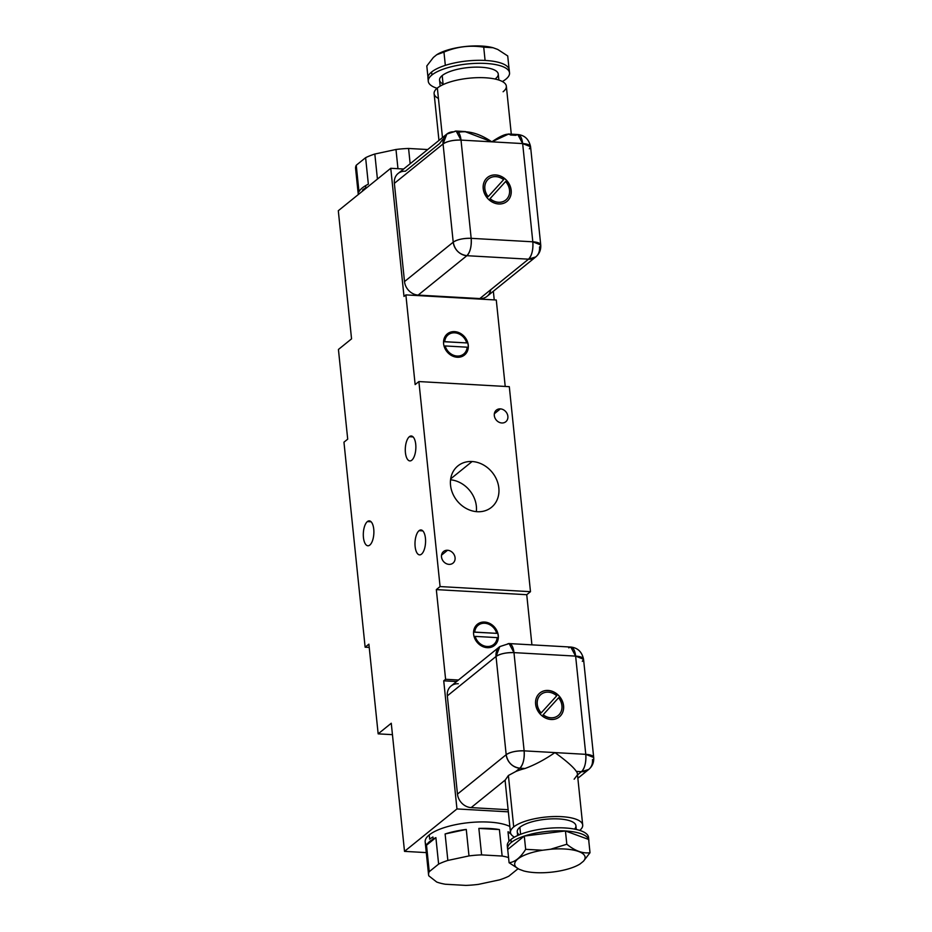 <?xml version="1.0" encoding="UTF-8"?>
<svg xmlns="http://www.w3.org/2000/svg" width="932" height="932" viewBox="0 0 932 932"><rect width="100%" height="100%" fill="white"/><g stroke="black" fill="none" stroke-linecap="round" stroke-linejoin="round"><path stroke-width="1.4" d="M440.079 586.566L436.327 589.607L445.601 679.288L443.725 680.814L456.96 808.941L404.511 851.37L391.265 723.244L378.159 733.857L368.886 644.163L365.134 647.192L343.955 442.187L347.706 439.158L338.433 349.465L351.55 338.852L338.304 210.725L390.764 168.284L403.999 296.423L405.874 294.896L415.148 384.59L418.887 381.561L440.079 586.566L530.483 591.68L526.743 594.709L531.916 644.862L526.743 594.709L436.327 589.607L440.079 586.566L530.483 591.68L509.303 386.675L530.483 591.68L526.743 594.709L436.327 589.607L445.601 679.288L443.725 680.814L456.587 681.537L443.725 680.814L456.96 808.941L404.511 851.37L426.285 852.605L404.511 851.37L391.265 723.244L378.159 733.857L392.454 734.661L378.159 733.857L368.886 644.163L365.134 647.192L343.955 442.187L347.706 439.158L338.433 349.465L351.55 338.852L338.304 210.725L390.764 168.284L403.626 169.018L390.764 168.284L403.999 296.423L405.874 294.896L496.278 300.011L505.214 386.442L496.278 300.011L405.874 294.896L415.148 384.59L418.887 381.561L509.303 386.675L418.887 381.561L440.079 586.566M369.806 545.069A12.477 5.254 -86.8 0 0 373.744 529.155A12.477 5.254 -86.8 0 0 367.383 521.582A12.477 5.254 -86.8 0 0 363.445 537.496A12.477 5.254 -86.8 0 0 369.806 545.069A12.477 5.254 -86.8 0 0 373.883 531.357A12.477 5.254 -86.8 0 0 369.305 520.86A12.477 5.254 -86.8 0 0 367.383 521.582L371.122 521.792L367.383 521.582A12.477 5.254 -86.8 0 0 363.305 535.294A12.477 5.254 -86.8 0 0 367.895 545.779A12.477 5.254 -86.8 0 0 369.806 545.069M421.497 554.156A12.477 5.254 -86.8 0 0 425.435 538.242A12.477 5.254 -86.8 0 0 419.074 530.669A12.477 5.254 -86.8 0 0 415.136 546.583A12.477 5.254 -86.8 0 0 421.497 554.156A12.477 5.254 -86.8 0 0 425.575 540.443A12.477 5.254 -86.8 0 0 420.996 529.958A12.477 5.254 -86.8 0 0 419.074 530.669L422.813 530.879L419.074 530.669A12.477 5.254 -86.8 0 0 414.996 544.381A12.477 5.254 -86.8 0 0 419.586 554.878A12.477 5.254 -86.8 0 0 421.497 554.156M411.793 460.198A12.477 5.254 -86.8 0 0 415.73 444.284A12.477 5.254 -86.8 0 0 409.358 436.712A12.477 5.254 -86.8 0 0 405.42 452.626A12.477 5.254 -86.8 0 0 411.793 460.198A12.477 5.254 -86.8 0 0 415.858 446.486A12.477 5.254 -86.8 0 0 411.28 435.99A12.477 5.254 -86.8 0 0 409.358 436.712L413.109 436.922L409.358 436.712A12.477 5.254 -86.8 0 0 405.292 450.424A12.477 5.254 -86.8 0 0 409.87 460.909A12.477 5.254 -86.8 0 0 411.793 460.198M493.343 291.25L494.24 299.894L493.343 291.25M454.606 331.629A13.619 11.534 -129 0 1 468.26 345.131A13.619 11.534 -129 0 1 457.262 357.247A13.619 11.534 -129 0 1 443.609 343.745A13.619 11.534 -129 0 1 454.606 331.629L454.513 331.699A13.619 11.534 51 0 0 447.325 333.889A13.619 11.534 -129 0 1 454.513 331.699A13.619 11.534 -129 0 1 467.072 341.019A13.619 11.534 -129 0 1 464.451 355.057A13.619 11.534 51 0 0 467.072 341.019A13.619 11.534 51 0 0 454.513 331.699L454.606 331.629A13.619 11.534 51 0 0 447.372 333.854A13.619 11.534 51 0 0 444.692 347.904A13.619 11.534 51 0 0 457.262 357.247A13.619 11.534 51 0 0 464.497 355.022A13.619 11.534 51 0 0 467.177 340.972A13.619 11.534 51 0 0 454.606 331.629M467.142 347.193L445.17 345.947A12.349 10.462 51 0 0 457.134 356.059A12.349 10.462 51 0 0 467.142 347.193L445.17 345.947A12.349 10.462 51 0 0 463.693 354.032A12.349 10.462 -129 0 1 445.077 346.028A12.349 10.462 -129 0 0 463.6 354.113A12.349 10.462 -129 0 0 463.647 354.067A12.349 10.462 51 0 0 467.142 347.193M466.699 342.918A12.349 10.462 51 0 0 454.734 332.817A12.349 10.462 51 0 0 444.727 341.683L466.699 342.918A12.349 10.462 51 0 0 448.164 334.844A12.349 10.462 51 0 0 444.727 341.683L444.634 341.753A12.349 10.462 -129 0 1 448.117 334.879A12.349 10.462 -129 0 0 448.071 334.914A12.349 10.462 -129 0 0 444.634 341.753L466.699 342.918M365.624 185.631L365.845 187.775A45.377 14.679 174.1 0 0 362.583 190.012L362.688 191.002L362.583 190.012A45.377 14.679 -5.9 0 1 365.845 187.775L365.624 185.631A45.377 14.679 -5.9 0 1 368.35 184.163L365.612 157.683A45.377 14.679 -5.9 0 1 374.827 154.025L377.425 179.084L374.827 154.025L395.983 149.481A45.377 14.679 -5.9 0 1 408.577 148.468L410.15 163.729L408.577 148.468L427.695 149.539L408.577 148.468A45.377 14.679 -5.9 0 0 395.983 149.481L397.964 168.692L395.983 149.481L374.827 154.025A45.377 14.679 -5.9 0 0 365.612 157.683L368.35 184.163A45.377 14.679 -5.9 0 0 365.624 185.631A45.377 14.679 -5.9 0 0 358.983 191.736A45.377 14.679 -5.9 0 1 365.624 185.631M355.803 169.414L358.389 194.473L355.803 169.414A45.377 14.679 -5.9 0 1 356.245 165.255L358.983 191.736L356.245 165.255L365.612 157.683L356.245 165.255A45.377 14.679 -5.9 0 0 355.581 168.389L358.284 194.555M440.184 86.117L439.566 80.117A29.498 9.541 -5.9 0 1 442.199 75.574L443.131 84.602L442.199 75.574A29.498 9.541 -5.9 0 1 474.656 67.151A29.498 9.541 -5.9 0 1 498.247 74.047L498.865 80.059M438.424 98.443A36.301 11.743 -5.9 0 1 437.353 88.039A36.301 11.743 -5.9 0 1 485.211 77.775A36.301 11.743 -5.9 0 1 503.105 91.755M509.524 72.882A40.845 13.211 174.1 0 0 476.869 63.329A40.845 13.211 174.1 0 0 431.924 74.991L431.609 72.009A40.845 13.211 -5.9 0 1 445.333 65.356A40.845 13.211 -5.9 0 1 485.083 60.44A40.845 13.211 -5.9 0 1 509.093 69.213A40.845 13.211 -5.9 0 1 509.222 69.9L509.524 72.882A40.845 13.211 174.1 0 1 505.89 79.173A40.845 13.211 174.1 0 1 502.36 81.527A40.845 13.211 174.1 0 0 505.89 79.173A40.845 13.211 174.1 0 0 485.77 63.446A40.845 13.211 174.1 0 0 431.924 74.991A40.845 13.211 174.1 0 0 437.061 88.284A40.845 13.211 174.1 0 1 428.277 81.282L427.974 78.288A40.845 13.211 -5.9 0 1 431.609 72.009L431.924 74.991A40.845 13.211 174.1 0 0 428.277 81.282M443.061 84.02A29.498 9.541 -5.9 0 1 442.199 75.574A29.498 9.541 -5.9 0 1 481.087 67.232A29.498 9.541 -5.9 0 1 495.614 78.591M428.172 79.232A40.845 13.211 -5.9 0 1 431.609 72.009A40.845 13.211 -5.9 0 1 445.333 65.356L443.958 52.087L436.747 54.72L433.403 57.423L426.809 65.962L427.974 77.333L426.809 65.962L433.403 57.423L436.747 54.72L443.958 52.087L445.333 65.356A40.845 13.211 -5.9 0 1 485.083 60.44A40.845 13.211 -5.9 0 1 509.093 69.213L507.719 55.943L497.746 49.454L493.075 47.742L497.746 49.454L507.719 55.943L509.093 69.213M437.714 54.126A35.393 11.452 -5.9 0 1 493.075 47.742L483.72 47.159L485.083 60.44L483.72 47.159C470.066 45.004 456.82 46.647 443.958 52.087C456.82 46.647 470.066 45.004 483.72 47.159L493.075 47.742A35.393 11.452 -5.9 0 0 437.854 54.044A35.393 11.452 -5.9 0 0 437.714 54.126M437.597 54.196L436.747 54.72M464.847 131.552L491.84 141.839L461.014 140.091L471.173 238.336L532.813 241.807L522.654 143.575L517.808 134.534L515.711 135.315L510.561 135.024C507.952 132.822 501.707 135.093 491.84 141.839C480.038 133.87 469.169 130.631 459.231 132.123M438.96 140.429L434.114 93.631A36.301 11.743 -5.9 0 1 437.353 88.039L442.479 137.587L437.353 88.039A36.301 11.743 -5.9 0 1 477.312 77.671A36.301 11.743 -5.9 0 1 506.344 86.163L511.295 134.161M442.665 139.474L439.485 143.633L405.362 171.232A13.619 11.534 51 0 0 394.364 183.348A13.619 11.534 -129 0 1 398.127 173.469L446.836 134.057A13.619 11.534 51 0 0 443.061 143.947L394.364 183.348L404.511 281.58A13.619 11.534 51 0 0 418.165 295.095L479.805 298.578A13.619 11.534 51 0 0 490.733 289.736M454.07 131.831A13.619 11.534 51 0 0 446.836 134.057L443.061 143.947A13.619 4.404 -5.9 0 1 461.014 140.091A13.619 5.732 -86.8 0 0 456.167 131.051A13.619 5.732 -86.8 0 0 454.07 131.831M529.364 148.817L530.576 146.732L522.654 143.575A13.619 4.404 -5.9 0 1 530.576 146.732C528.957 139.287 524.704 135.222 517.808 134.534A13.619 5.732 93.2 0 1 522.654 143.575L461.014 140.091L471.173 238.336L532.813 241.807A13.619 5.732 93.2 0 1 528.514 259.178A13.619 11.534 51 0 0 535.749 256.941A13.619 11.534 51 0 0 539.523 247.062A13.619 4.404 174.1 0 0 540.735 244.965A13.619 4.404 174.1 0 0 532.813 241.807L540.735 244.965C541.073 249.823 539.418 253.819 535.749 256.941L528.514 259.178L479.805 298.578L528.514 259.178L466.874 255.694L528.514 259.178C531.846 255.648 533.279 249.869 532.813 241.807L522.654 143.575L491.84 141.839L508.686 134.033M483.219 188.672A15.425 13.071 -129 0 1 495.696 174.936A15.425 13.071 -129 0 1 511.167 190.245A15.425 13.071 -129 0 1 498.702 203.98A15.425 13.071 -129 0 1 483.219 188.672A15.425 13.071 51 0 0 492.364 202.127A15.425 13.071 51 0 0 506.903 201.452A15.425 13.071 51 0 0 511.167 190.245A15.425 13.071 51 0 0 502.022 176.777A15.425 13.071 51 0 0 487.494 177.464A15.425 13.071 51 0 0 483.219 188.672M503.606 179.678A13.619 11.534 51 0 0 487.541 179.899A13.619 11.534 51 0 0 488.193 196.664L503.606 179.678A13.619 11.534 51 0 0 488.636 178.874A13.619 11.534 51 0 0 488.193 196.664L488.1 196.745A13.619 11.534 -129 0 1 488.589 178.909A13.619 11.534 -129 0 0 488.543 178.944A13.619 11.534 -129 0 0 488.1 196.745L503.606 179.678M490.069 198.632A13.619 11.534 51 0 0 506.845 199.005A13.619 11.534 51 0 0 505.598 181.53L490.069 198.632A13.619 11.534 51 0 0 505.761 200.042A13.619 11.534 51 0 0 505.598 181.53L490.069 198.632M535.749 256.941L487.04 296.353A13.619 11.534 -129 0 1 479.805 298.578L418.165 295.095L466.874 255.694A13.619 5.732 -86.8 0 0 471.173 238.336C471.639 246.386 470.206 252.164 466.874 255.694C459.301 254.506 454.758 250.009 453.22 242.18C457.367 239.454 463.344 238.173 471.173 238.336A13.619 4.404 174.1 0 0 453.22 242.18L443.061 143.947L453.22 242.18L404.511 281.58L394.364 183.348L443.061 143.947C447.209 141.221 453.197 139.94 461.014 140.091L456.167 131.051L465.569 131.587M418.165 295.095A13.619 11.534 -129 0 1 404.511 281.58L453.22 242.18A13.619 11.534 51 0 0 466.874 255.694L418.165 295.095M511.074 190.326A15.425 13.071 51 0 0 501.964 176.87A15.425 13.071 51 0 0 487.448 177.499A15.425 13.071 -129 0 1 501.964 176.87A15.425 13.071 -129 0 1 511.074 190.326L511.074 190.326A15.425 13.071 -129 0 1 506.857 201.487A15.425 13.071 51 0 0 511.074 190.326M505.668 200.112A13.619 11.534 -129 0 0 505.715 200.077A13.619 11.534 -129 0 1 489.976 198.714A13.619 11.534 -129 0 0 505.668 200.112L505.761 200.042M369.223 647.425L365.134 647.192L369.223 647.425M472.093 461.526A26.655 22.589 -129 0 1 498.83 487.984A26.655 22.589 -129 0 1 477.277 511.715A26.655 22.589 -129 0 1 450.54 485.257A26.655 22.589 -129 0 1 472.093 461.526L450.692 478.85L472.093 461.526A26.655 22.589 51 0 0 457.915 465.895A26.655 22.589 51 0 0 452.661 493.401A26.655 22.589 51 0 0 477.277 511.715A26.655 22.589 51 0 0 491.455 507.346A26.655 22.589 51 0 0 496.709 479.84A26.655 22.589 51 0 0 472.093 461.526M447.558 550.264A7.491 6.349 -129 0 1 455.072 557.697A7.491 6.349 -129 0 1 449.014 564.361A7.491 6.349 -129 0 1 441.5 556.928A7.491 6.349 -129 0 1 447.558 550.264L441.547 555.134L447.558 550.264A7.491 6.349 51 0 0 443.574 551.488A7.491 6.349 51 0 0 442.106 559.212A7.491 6.349 51 0 0 449.014 564.361A7.491 6.349 51 0 0 452.999 563.138A7.491 6.349 51 0 0 454.467 555.402A7.491 6.349 51 0 0 447.558 550.264M500.356 408.88A7.491 6.349 -129 0 1 507.87 416.313A7.491 6.349 -129 0 1 501.812 422.977A7.491 6.349 -129 0 1 494.31 415.544A7.491 6.349 -129 0 1 500.356 408.88L494.344 413.75L500.356 408.88A7.491 6.349 51 0 0 496.383 410.103A7.491 6.349 51 0 0 494.904 417.839A7.491 6.349 51 0 0 501.812 422.977A7.491 6.349 51 0 0 505.796 421.753A7.491 6.349 51 0 0 507.276 414.029A7.491 6.349 51 0 0 500.356 408.88M450.564 479.794A26.655 22.589 -129 0 1 476.334 511.645A26.655 22.589 -129 0 0 450.564 479.794M458.462 680.022L445.601 679.288L458.462 680.022M487.273 647.682A13.619 11.534 -129 0 1 473.619 634.168A13.619 11.534 -129 0 1 484.617 622.052A13.619 11.534 -129 0 1 498.271 635.566A13.619 11.534 -129 0 1 487.273 647.682A13.619 11.534 51 0 0 494.508 645.445A13.619 11.534 51 0 0 497.082 631.442A13.619 11.534 51 0 0 484.524 622.133A13.619 11.534 51 0 0 477.335 624.323A13.619 11.534 -129 0 1 484.524 622.133L484.617 622.052A13.619 11.534 51 0 0 477.382 624.277A13.619 11.534 51 0 0 474.703 638.327A13.619 11.534 51 0 0 487.273 647.682M474.738 632.106L496.709 633.352A12.349 10.462 51 0 0 484.745 623.252A12.349 10.462 51 0 0 474.738 632.106L496.709 633.352L474.644 632.187A12.349 10.462 -129 0 1 478.139 625.302A12.349 10.462 -129 0 0 478.093 625.349A12.349 10.462 -129 0 0 474.644 632.187L496.709 633.352A12.349 10.462 51 0 0 478.186 625.267A12.349 10.462 51 0 0 474.738 632.106M475.18 636.381A12.349 10.462 51 0 0 487.145 646.482A12.349 10.462 51 0 0 497.152 637.628L475.18 636.381A12.349 10.462 51 0 0 493.715 644.466A12.349 10.462 51 0 0 497.152 637.628L475.18 636.381M493.669 644.501A12.349 10.462 -129 0 1 475.087 636.451A12.349 10.462 -129 0 0 493.622 644.536A12.349 10.462 -129 0 0 493.669 644.501M494.508 645.445A13.619 11.534 51 0 0 497.199 631.407A13.619 11.534 51 0 0 484.617 622.052L484.524 622.133A13.619 11.534 -129 0 1 497.082 631.442A13.619 11.534 -129 0 1 494.461 645.492M428.58 874.81L425.178 841.922A45.377 14.679 -5.9 0 1 429.221 834.932L429.664 839.208A45.377 14.679 -5.9 0 1 432.937 836.971L433.159 839.103A45.377 14.679 174.1 0 0 426.518 845.196L429.244 871.676A45.377 14.679 174.1 0 0 428.58 874.81A45.377 14.679 174.1 0 0 428.802 875.835L436.7 882.022A45.377 14.679 174.1 0 0 445.298 884.235L465.849 885.4A45.377 14.679 174.1 0 0 478.454 884.375L499.61 879.843A45.377 14.679 174.1 0 0 508.825 876.185L518.041 868.729L508.825 876.185A45.377 14.679 174.1 0 1 499.61 879.843L478.454 884.375A45.377 14.679 174.1 0 1 465.849 885.4L445.298 884.235A45.377 14.679 174.1 0 1 436.7 882.022L428.802 875.835A45.377 14.679 174.1 0 1 429.244 871.676L426.518 845.196L435.885 837.623A45.377 14.679 174.1 0 0 433.159 839.103L432.937 836.971A45.377 14.679 174.1 0 0 429.664 839.208L429.221 834.932A45.377 14.679 -5.9 0 1 468.575 822.676A45.377 14.679 -5.9 0 1 509.851 826.474A45.377 14.679 -5.9 0 0 468.575 822.676A45.377 14.679 -5.9 0 0 429.221 834.932A45.377 14.679 -5.9 0 0 426.611 845.009M510.526 832.882A45.377 14.679 174.1 0 0 507.998 831.787L508.988 841.375L507.998 831.787L511.027 834.163L507.998 831.787A45.377 14.679 174.1 0 1 510.526 832.882M508.557 857.533A45.377 14.679 174.1 0 0 502.138 856.054L499.401 829.573A45.377 14.679 174.1 0 0 478.862 828.408L481.599 854.889A45.377 14.679 174.1 0 0 468.994 855.914L466.268 829.433A45.377 14.679 174.1 0 0 445.112 833.965L447.849 860.446A45.377 14.679 174.1 0 0 438.623 864.104L435.885 837.623A45.377 14.679 174.1 0 0 433.159 839.103A45.377 14.679 174.1 0 0 426.518 845.196L435.885 837.623L438.623 864.104L429.244 871.676L438.623 864.104A45.377 14.679 174.1 0 1 447.849 860.446L445.112 833.965L466.268 829.433A45.377 14.679 174.1 0 0 445.112 833.965L466.268 829.433L468.994 855.914L447.849 860.446L468.994 855.914A45.377 14.679 174.1 0 1 481.599 854.889L478.862 828.408L499.401 829.573A45.377 14.679 174.1 0 0 478.862 828.408L499.401 829.573L502.138 856.054L481.599 854.889L502.138 856.054A45.377 14.679 174.1 0 1 508.557 857.533M517.633 835.538L517.248 831.81A29.498 9.541 -5.9 0 1 519.87 827.278L520.604 834.291L519.87 827.278A29.498 9.541 -5.9 0 1 557.15 818.855A29.498 9.541 -5.9 0 1 574.555 829.107M582.698 825.053A36.301 11.743 174.1 0 1 579.751 830.4A36.301 11.743 174.1 0 0 561.25 816.642A36.301 11.743 174.1 0 0 513.707 826.929A36.301 11.743 174.1 0 0 514.452 837.146A36.301 11.743 174.1 0 1 510.48 832.509L505.179 781.261A36.301 11.743 -5.9 0 1 505.249 780.014L508.394 775.494L515.687 771.568A36.301 11.743 -5.9 0 1 524.996 768.504C534.712 764.951 544.707 759.65 554.948 752.59C566.376 760.862 573.495 767.141 576.326 771.405A36.301 11.743 -5.9 0 1 577.397 773.805L582.698 825.053A36.301 11.743 174.1 0 0 553.666 816.56A36.301 11.743 174.1 0 0 513.707 826.929L508.394 775.494L513.707 826.929A36.301 11.743 174.1 0 0 510.48 832.509M519.275 834.816A29.498 9.541 -5.9 0 1 519.87 827.278A29.498 9.541 -5.9 0 1 552.338 818.844A29.498 9.541 -5.9 0 1 575.929 825.752L576.314 829.468M507.707 847.258A40.845 13.211 -5.9 0 1 510.922 839.511A40.845 13.211 -5.9 0 1 558.128 827.802A40.845 13.211 -5.9 0 1 588.43 838.917M507.591 848.784L507.288 845.79A40.845 13.211 -5.9 0 1 510.922 839.511L511.237 842.493A40.845 13.211 174.1 0 0 507.591 848.784A40.845 13.211 174.1 0 0 507.719 849.471L509.093 862.741L507.719 849.471L524.285 836.062A40.845 13.211 174.1 0 0 511.237 842.493L510.922 839.511A40.845 13.211 -5.9 0 1 555.868 827.837A40.845 13.211 -5.9 0 1 588.535 837.402L588.849 840.384A40.845 13.211 174.1 0 0 588.64 839.452A40.845 13.211 174.1 0 0 565.444 830.971A40.845 13.211 174.1 0 0 524.285 836.062L507.719 849.471A40.845 13.211 174.1 0 1 511.237 842.493A40.845 13.211 174.1 0 1 524.285 836.062L525.66 849.332L542.54 850.24A35.393 11.452 174.1 0 0 519.066 869.23L509.093 862.741C515.012 862.065 520.534 857.603 525.66 849.332L524.285 836.062L565.444 830.971L524.285 836.062A40.845 13.211 174.1 0 1 565.444 830.971L566.819 844.241L565.444 830.971L588.64 839.452L590.014 852.722L583.409 861.261L580.065 863.964L583.409 861.261A35.393 11.452 174.1 0 0 550.556 849.25L542.54 850.24A35.393 11.452 174.1 0 0 519.066 869.23L523.737 870.942L519.066 869.23L509.093 862.741C515.012 862.065 520.534 857.603 525.66 849.332L542.54 850.24L550.556 849.25L566.819 844.241C574.939 850.869 582.675 853.689 590.014 852.722L588.64 839.452L565.444 830.971A40.845 13.211 174.1 0 1 588.64 839.452A40.845 13.211 174.1 0 1 588.838 841.351A40.845 13.211 174.1 0 0 588.849 840.384M523.737 870.942A35.393 11.452 174.1 0 0 580.065 863.964A35.393 11.452 174.1 0 1 578.958 864.628A35.393 11.452 174.1 0 1 523.737 870.942M583.409 861.261A35.393 11.452 174.1 0 0 550.556 849.25L566.819 844.241C574.939 850.869 582.675 853.689 590.014 852.722L583.409 861.261M574.147 779.21L577.327 775.051A36.301 11.743 174.1 0 0 576.326 771.405L581.475 771.696L577.514 774.9L581.475 771.696A13.619 11.534 51 0 0 588.721 769.459A13.619 11.534 51 0 0 592.484 759.58M554.948 752.59L585.774 754.337A13.619 5.732 93.2 0 1 581.475 771.696L576.326 771.405C573.495 767.141 566.376 760.862 554.948 752.59L585.774 754.337L575.627 656.105L513.975 652.621L524.134 750.854L554.948 752.59C544.707 759.65 534.712 764.951 524.996 768.504L519.835 768.213A13.619 5.732 -86.8 0 0 524.134 750.854L554.948 752.59M563.569 705.769A15.425 13.071 -129 0 1 551.092 719.492A15.425 13.071 -129 0 1 535.62 704.184A15.425 13.071 -129 0 1 548.098 690.449A15.425 13.071 -129 0 1 563.569 705.769L563.476 705.839A15.425 13.071 51 0 0 554.354 692.394A15.425 13.071 51 0 0 539.838 693.024A15.425 13.071 51 0 0 535.62 704.184A15.425 13.071 51 0 0 544.766 717.652A15.425 13.071 51 0 0 559.293 716.976A15.425 13.071 51 0 0 563.569 705.769A15.425 13.071 51 0 0 554.423 692.301A15.425 13.071 51 0 0 539.884 692.977A15.425 13.071 -129 0 1 554.354 692.394A15.425 13.071 -129 0 1 563.476 705.839A15.425 13.071 -129 0 1 559.247 717.011A15.425 13.071 51 0 0 563.476 705.839L563.569 705.769M543.181 714.751A13.619 11.534 51 0 0 559.247 714.529A13.619 11.534 51 0 0 558.594 697.765L543.181 714.751A13.619 11.534 51 0 0 558.152 715.555A13.619 11.534 51 0 0 558.594 697.765L543.181 714.751M541.189 712.898L556.719 695.796A13.619 11.534 51 0 0 539.943 695.423A13.619 11.534 51 0 0 541.189 712.898L556.719 695.796A13.619 11.534 51 0 0 541.026 694.387A13.619 11.534 51 0 0 541.189 712.898L541.108 712.968A13.619 11.534 -129 0 1 540.979 694.433A13.619 11.534 -129 0 0 540.933 694.468L541.026 694.387M524.996 768.504A36.301 11.743 174.1 0 0 515.687 771.568L519.835 768.213L524.996 768.504M505.249 780.014L471.126 807.613A13.619 11.534 -129 0 1 457.472 794.111L506.181 754.699A13.619 11.534 51 0 0 519.835 768.213L515.687 771.568L508.394 775.494L505.249 780.014L471.126 807.613L508.115 809.71L471.126 807.613A13.619 11.534 51 0 1 457.472 794.111L447.325 695.878L457.472 794.111L506.181 754.699L496.034 656.466L506.181 754.699C510.328 751.984 516.305 750.703 524.134 750.854A13.619 4.404 174.1 0 0 506.181 754.699C507.719 762.527 512.274 767.024 519.835 768.213C523.167 764.694 524.6 758.904 524.134 750.854L513.975 652.621A13.619 5.732 -86.8 0 0 509.128 643.569A13.619 5.732 -86.8 0 0 507.031 644.35M508.336 811.842L456.96 808.941L508.336 811.842M458.323 683.762A13.619 11.534 51 0 0 447.325 695.878L496.034 656.466L447.325 695.878A13.619 11.534 -129 0 1 451.088 685.987L499.797 646.587A13.619 11.534 51 0 0 496.034 656.466L499.797 646.587L509.128 643.569L513.975 652.621C506.158 652.47 500.169 653.751 496.034 656.466A13.619 4.404 -5.9 0 1 513.975 652.621L575.627 656.105L570.768 647.053A13.619 5.732 93.2 0 1 575.627 656.105A13.619 4.404 -5.9 0 1 583.548 659.25L575.627 656.105L585.774 754.337L593.696 757.483A13.619 4.404 174.1 0 0 585.774 754.337C586.24 762.388 584.818 768.178 581.475 771.696L588.721 769.459L577.863 778.243M582.325 661.347L583.548 659.25C581.929 651.806 577.665 647.74 570.768 647.053L568.683 647.833M558.105 715.601A13.619 11.534 -129 0 1 543.088 714.821A13.619 11.534 -129 0 0 558.058 715.636A13.619 11.534 -129 0 0 558.105 715.601M541.096 712.968A13.619 11.534 -129 0 1 540.933 694.468M517.808 134.534L508.394 133.998M456.167 131.051L446.836 134.057M530.576 146.732L540.735 244.965M570.768 647.053L509.128 643.569M588.721 769.459C592.379 766.337 594.045 762.353 593.696 757.483L583.548 659.25"/></g></svg>
